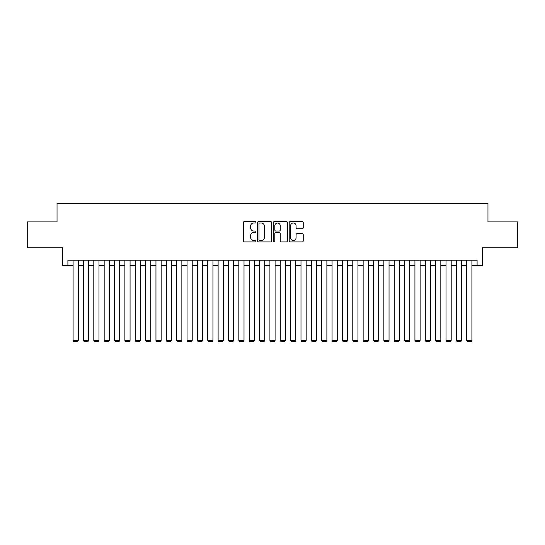 <?xml version="1.0" encoding="UTF-8"?>
<svg xmlns="http://www.w3.org/2000/svg" width="545" height="545" viewBox="0 0 545 545"><rect width="100%" height="100%" fill="white"/><g stroke="black" fill="none" stroke-linecap="round" stroke-linejoin="round"><path stroke-width="0.82" d="M255.925 222.278A0.709 0.709 0 0 0 255.217 221.57L244.412 221.57A1.015 1.015 0 0 0 243.397 222.585L243.397 240.89A1.015 1.015 0 0 0 244.412 241.905L255.217 241.905A0.709 0.709 0 0 0 255.925 241.197A0.709 0.709 0 0 0 255.217 240.481L253.813 240.481A3.256 3.256 0 0 1 250.564 237.225L250.564 235.706A3.256 3.256 0 0 1 253.813 232.449L255.217 232.449A0.709 0.709 0 0 0 255.925 231.734A0.709 0.709 0 0 0 255.217 231.026L253.813 231.026A3.256 3.256 0 0 1 250.564 227.769L250.564 226.243A3.256 3.256 0 0 1 253.813 222.994L255.217 222.994A0.709 0.709 0 0 0 255.925 222.278M302.216 228.737A1.015 1.015 0 0 0 303.231 227.721L303.231 222.585A1.015 1.015 0 0 0 302.216 221.57L290.219 221.57A1.015 1.015 0 0 0 289.204 222.585L289.204 240.89A1.015 1.015 0 0 0 290.219 241.905L302.216 241.905A1.015 1.015 0 0 0 303.231 240.89L303.231 234.684A1.015 1.015 0 0 0 302.216 233.669L297.079 233.669A1.015 1.015 0 0 0 296.064 234.684L296.064 237.763A2.718 2.718 0 0 1 293.346 240.481A2.718 2.718 0 0 1 290.621 237.763L290.621 225.712A2.718 2.718 0 0 1 293.346 222.994A2.718 2.718 0 0 1 296.064 225.712L296.064 227.721A1.015 1.015 0 0 0 297.079 228.737L302.216 228.737M67.907 265.401L67.907 260.224L477.093 260.224L477.093 265.401L482.27 265.401L482.27 247.791L517.75 247.791L517.75 221.897L487.966 221.897L487.966 203.251L57.034 203.251L57.034 221.897L27.25 221.897L27.25 247.791L62.73 247.791L62.73 265.401L73.091 265.401M271.608 222.585A1.015 1.015 0 0 0 270.592 221.57L258.596 221.57A1.015 1.015 0 0 0 257.581 222.585L257.581 240.89A1.015 1.015 0 0 0 258.596 241.905L270.592 241.905A1.015 1.015 0 0 0 271.608 240.89L271.608 222.585M274.408 221.57L286.404 221.57A1.015 1.015 0 0 1 287.419 222.585L287.419 240.89A1.015 1.015 0 0 1 286.404 241.905L281.268 241.905A1.015 1.015 0 0 1 280.253 240.89L280.253 233.464A1.015 1.015 0 0 0 279.238 232.449L275.831 232.449A1.015 1.015 0 0 0 274.816 233.464L274.816 241.197A0.709 0.709 0 0 1 274.101 241.905A0.709 0.709 0 0 1 273.392 241.197L273.392 222.585A1.015 1.015 0 0 1 274.408 221.57M78.269 265.401L83.446 265.401M88.631 265.401L93.808 265.401M98.986 265.401L104.163 265.401M109.347 265.401L114.525 265.401M119.702 265.401L124.887 265.401M130.064 265.401L135.242 265.401M140.419 265.401L145.604 265.401M150.781 265.401L155.959 265.401M161.143 265.401L166.32 265.401M171.498 265.401L176.682 265.401M181.86 265.401L187.037 265.401M192.215 265.401L197.399 265.401M202.577 265.401L207.754 265.401M212.938 265.401L218.116 265.401M223.293 265.401L228.471 265.401M233.655 265.401L238.833 265.401M244.01 265.401L249.194 265.401M254.372 265.401L259.549 265.401M264.734 265.401L269.911 265.401M275.089 265.401L280.266 265.401M285.451 265.401L290.628 265.401M295.806 265.401L300.99 265.401M306.167 265.401L311.345 265.401M316.529 265.401L321.707 265.401M326.884 265.401L332.062 265.401M337.246 265.401L342.423 265.401M347.601 265.401L352.785 265.401M357.963 265.401L363.14 265.401M368.318 265.401L373.502 265.401M378.68 265.401L383.857 265.401M389.041 265.401L394.219 265.401M399.396 265.401L404.581 265.401M409.758 265.401L414.936 265.401M420.113 265.401L425.298 265.401M430.475 265.401L435.653 265.401M440.837 265.401L446.014 265.401M451.192 265.401L456.369 265.401M461.554 265.401L466.731 265.401M471.909 265.401L477.093 265.401M259.713 222.994A0.709 0.709 0 0 0 259.004 223.702L259.004 239.773A0.709 0.709 0 0 0 259.713 240.481L261.191 240.481A3.256 3.256 0 0 0 264.441 237.225L264.441 226.243A3.256 3.256 0 0 0 261.191 222.994L259.713 222.994M280.253 225.766A2.718 2.718 0 0 0 277.534 223.041A2.718 2.718 0 0 0 274.816 225.766L274.816 230.01A1.015 1.015 0 0 0 275.831 231.026L279.238 231.026A1.015 1.015 0 0 0 280.253 230.01L280.253 225.766M78.269 260.224L78.269 340.4L73.091 340.4L73.091 260.224M78.269 340.4L77.492 341.749L73.868 341.749L73.091 340.4M88.631 260.224L88.631 340.4L83.446 340.4L83.446 260.224M88.631 340.4L87.847 341.749L84.223 341.749L83.446 340.4M98.986 260.224L98.986 340.4L93.808 340.4L93.808 260.224M98.986 340.4L98.209 341.749L94.585 341.749L93.808 340.4M109.347 260.224L109.347 340.4L104.163 340.4L104.163 260.224M109.347 340.4L108.571 341.749L104.94 341.749L104.163 340.4M119.702 260.224L119.702 340.4L114.525 340.4L114.525 260.224M119.702 340.4L118.926 341.749L115.302 341.749L114.525 340.4M130.064 260.224L130.064 340.4L124.887 340.4L124.887 260.224M130.064 340.4L129.288 341.749L125.663 341.749L124.887 340.4M140.419 260.224L140.419 340.4L135.242 340.4L135.242 260.224M140.419 340.4L139.643 341.749L136.018 341.749L135.242 340.4M150.781 260.224L150.781 340.4L145.604 340.4L145.604 260.224M150.781 340.4L150.004 341.749L146.38 341.749L145.604 340.4M161.143 260.224L161.143 340.4L155.959 340.4L155.959 260.224M161.143 340.4L160.366 341.749L156.735 341.749L155.959 340.4M171.498 260.224L171.498 340.4L166.32 340.4L166.32 260.224M171.498 340.4L170.721 341.749L167.097 341.749L166.32 340.4M181.86 260.224L181.86 340.4L176.682 340.4L176.682 260.224M181.86 340.4L181.083 341.749L177.459 341.749L176.682 340.4M192.215 260.224L192.215 340.4L187.037 340.4L187.037 260.224M192.215 340.4L191.438 341.749L187.814 341.749L187.037 340.4M202.577 260.224L202.577 340.4L197.399 340.4L197.399 260.224M202.577 340.4L201.8 341.749L198.176 341.749L197.399 340.4M212.938 260.224L212.938 340.4L207.754 340.4L207.754 260.224M212.938 340.4L212.162 341.749L208.531 341.749L207.754 340.4M223.293 260.224L223.293 340.4L218.116 340.4L218.116 260.224M223.293 340.4L222.517 341.749L218.892 341.749L218.116 340.4M233.655 260.224L233.655 340.4L228.471 340.4L228.471 260.224M233.655 340.4L232.879 341.749L229.254 341.749L228.471 340.4M244.01 260.224L244.01 340.4L238.833 340.4L238.833 260.224M244.01 340.4L243.234 341.749L239.609 341.749L238.833 340.4M254.372 260.224L254.372 340.4L249.194 340.4L249.194 260.224M254.372 340.4L253.595 341.749L249.971 341.749L249.194 340.4M264.734 260.224L264.734 340.4L259.549 340.4L259.549 260.224M264.734 340.4L263.957 341.749L260.326 341.749L259.549 340.4M275.089 260.224L275.089 340.4L269.911 340.4L269.911 260.224M275.089 340.4L274.312 341.749L270.688 341.749L269.911 340.4M285.451 260.224L285.451 340.4L280.266 340.4L280.266 260.224M285.451 340.4L284.674 341.749L281.043 341.749L280.266 340.4M295.806 260.224L295.806 340.4L290.628 340.4L290.628 260.224M295.806 340.4L295.029 341.749L291.405 341.749L290.628 340.4M306.167 260.224L306.167 340.4L300.99 340.4L300.99 260.224M306.167 340.4L305.391 341.749L301.767 341.749L300.99 340.4M316.529 260.224L316.529 340.4L311.345 340.4L311.345 260.224M316.529 340.4L315.746 341.749L312.122 341.749L311.345 340.4M326.884 260.224L326.884 340.4L321.707 340.4L321.707 260.224M326.884 340.4L326.108 341.749L322.483 341.749L321.707 340.4M337.246 260.224L337.246 340.4L332.062 340.4L332.062 260.224M337.246 340.4L336.469 341.749L332.838 341.749L332.062 340.4M347.601 260.224L347.601 340.4L342.423 340.4L342.423 260.224M347.601 340.4L346.824 341.749L343.2 341.749L342.423 340.4M357.963 260.224L357.963 340.4L352.785 340.4L352.785 260.224M357.963 340.4L357.186 341.749L353.562 341.749L352.785 340.4M368.318 260.224L368.318 340.4L363.14 340.4L363.14 260.224M368.318 340.4L367.541 341.749L363.917 341.749L363.14 340.4M378.68 260.224L378.68 340.4L373.502 340.4L373.502 260.224M378.68 340.4L377.903 341.749L374.279 341.749L373.502 340.4M389.041 260.224L389.041 340.4L383.857 340.4L383.857 260.224M389.041 340.4L388.265 341.749L384.634 341.749L383.857 340.4M399.396 260.224L399.396 340.4L394.219 340.4L394.219 260.224M399.396 340.4L398.62 341.749L394.996 341.749L394.219 340.4M409.758 260.224L409.758 340.4L404.581 340.4L404.581 260.224M409.758 340.4L408.982 341.749L405.357 341.749L404.581 340.4M420.113 260.224L420.113 340.4L414.936 340.4L414.936 260.224M420.113 340.4L419.337 341.749L415.712 341.749L414.936 340.4M430.475 260.224L430.475 340.4L425.298 340.4L425.298 260.224M430.475 340.4L429.698 341.749L426.074 341.749L425.298 340.4M440.837 260.224L440.837 340.4L435.653 340.4L435.653 260.224M440.837 340.4L440.06 341.749L436.429 341.749L435.653 340.4M451.192 260.224L451.192 340.4L446.014 340.4L446.014 260.224M451.192 340.4L450.415 341.749L446.791 341.749L446.014 340.4M461.554 260.224L461.554 340.4L456.369 340.4L456.369 260.224M461.554 340.4L460.777 341.749L457.153 341.749L456.369 340.4M471.909 260.224L471.909 340.4L466.731 340.4L466.731 260.224M471.909 340.4L471.132 341.749L467.508 341.749L466.731 340.4"/></g></svg>
